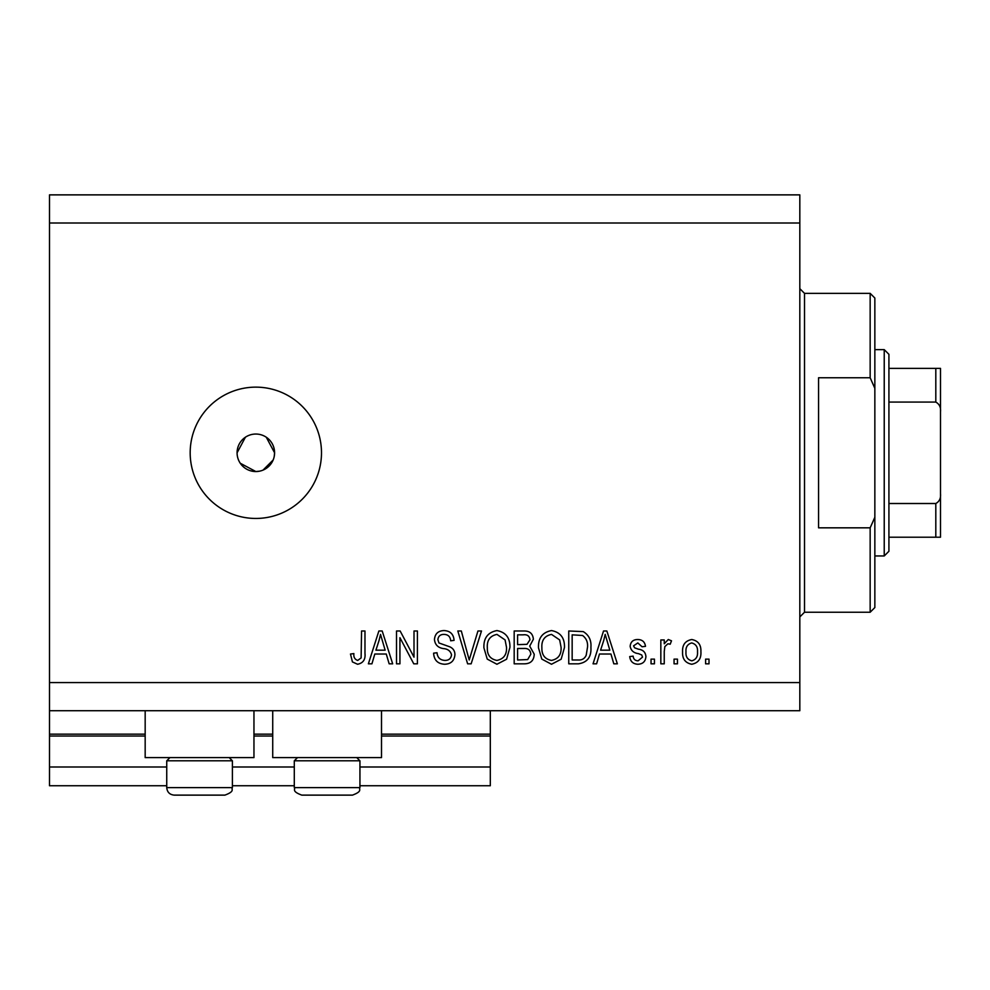 <?xml version="1.0" encoding="UTF-8"?>
<svg xmlns="http://www.w3.org/2000/svg" width="990" height="990" viewBox="0 0 990 990"><rect width="100%" height="100%" fill="white"/><g stroke="black" fill="none" stroke-linecap="round" stroke-linejoin="round"><path stroke-width="1.49" d="M49.5 223.01L799.821 223.01L799.821 194.869L49.5 194.869L49.5 785.751L166.741 785.751M232.39 785.751L294.29 785.751M359.939 785.751L490.31 785.751L490.31 766.99L359.939 766.99M49.5 766.99L166.741 766.99M232.39 766.99L294.29 766.99M381.509 736.04L490.31 736.04L490.31 766.99M490.31 736.04L490.31 734.159L381.509 734.159M49.5 734.159L145.171 734.159M253.96 734.159L272.72 734.159M490.31 710.721L490.31 734.159M253.96 710.721L253.96 757.61L145.171 757.61L145.171 710.721M272.72 710.721L272.72 757.61L381.509 757.61L381.509 710.721M240.236 463.221L255.841 471.549L259.504 471.19M255.841 434.041A18.761 18.761 0 0 0 237.08 452.789A18.761 18.761 0 0 0 255.841 471.549A18.761 18.761 0 0 0 274.589 452.789A18.761 18.761 0 0 0 255.841 434.041M245.421 437.196L237.08 452.789M255.841 387.139A65.649 65.649 0 0 0 190.179 452.789A65.649 65.649 0 0 0 255.841 518.451A65.649 65.649 0 0 0 321.49 452.789A65.649 65.649 0 0 0 255.841 387.139M274.23 456.464L274.589 452.789L266.26 437.196M49.5 710.721L799.821 710.721L799.821 223.01M399.935 637.684L399.935 663.82L396.52 663.82L396.52 630.989L400.146 630.989L414.006 657.162L414.006 630.989L417.409 630.989L417.409 663.82L413.758 663.82L399.935 637.684M454.93 654.687C454.323 660.887 450.871 664.067 444.584 664.253C437.679 663.82 434.028 660.12 433.608 653.165L437.023 652.732C437.456 657.546 440.08 660.107 444.881 660.417C448.829 660.441 451.044 658.573 451.514 654.786C450.5 650.975 447.765 648.908 443.322 648.586C437.976 647.707 435.018 644.7 434.462 639.565C434.957 633.786 438.137 630.791 443.99 630.568C450.227 630.878 453.593 634.145 454.076 640.369L450.66 640.802C450.351 636.694 448.161 634.565 444.102 634.404C440.389 634.343 438.322 636.087 437.877 639.639L438.941 642.968L449.868 646.854C453.197 648.388 454.893 651.012 454.93 654.687M481.486 630.989L471.153 663.82L467.627 663.82L457.813 630.989L461.315 630.989L469.211 659.984L477.947 630.989L481.486 630.989M496.918 664.253L487.241 659.093L483.912 647.844C483.516 638.08 487.86 632.325 496.943 630.568C505.841 632.276 510.159 637.894 509.924 647.435L506.583 659.229L496.918 664.253M551.492 664.253L541.802 659.093L538.486 647.844C538.09 638.08 542.433 632.325 551.504 630.568C560.402 632.276 564.733 637.894 564.486 647.435L561.144 659.229L551.492 664.253M599.47 654.019L596.599 663.82L593.047 663.82L603.541 630.989L606.858 630.989L617.352 663.82L613.812 663.82L610.941 654.019L599.47 654.019M709.013 659.13L709.013 663.82L705.598 663.82L705.598 659.13L709.013 659.13M49.5 682.58L799.821 682.58M700.908 651.643C701.353 658.758 698.297 662.954 691.75 664.253C685.278 662.978 682.221 658.857 682.58 651.89C682.209 644.886 685.266 640.765 691.75 639.515C698.136 640.728 701.192 644.775 700.908 651.643M677.457 659.13L677.457 663.82L674.054 663.82L674.054 659.13L677.457 659.13M664.253 651.445L664.253 663.82L660.837 663.82L660.837 639.948L664.253 639.948L664.253 643.76L668.275 639.515L671.492 640.802L670.218 644.205L667.904 643.785L664.859 646.569L664.253 651.445M654.44 659.13L654.44 663.82L651.036 663.82L651.036 659.13L654.44 659.13M645.913 656.543C645.542 661.493 642.857 664.067 637.845 664.253C633.043 663.993 630.333 661.444 629.714 656.568L633.13 656.147C633.464 659.142 635.122 660.701 638.08 660.837L642.51 657.137L641.73 654.972L638.513 653.648C633.761 653.066 630.976 650.628 630.147 646.334C630.593 641.854 633.117 639.577 637.709 639.515C642.263 639.602 644.861 641.879 645.492 646.346L642.077 646.767L637.832 642.931L633.55 645.851L634.627 647.831L638.451 649.205C643.042 649.774 645.529 652.224 645.913 656.543M590.919 647.225C591.5 656.952 587.342 662.471 578.432 663.82L568.755 663.82L568.755 630.989L583.221 631.595C588.889 635.035 591.463 640.245 590.919 647.225M534.216 654.18C533.944 660.553 530.628 663.77 524.292 663.82L514.181 663.82L514.181 630.989L524.366 630.989C529.873 631.026 532.88 633.773 533.363 639.243L529.7 646.124L534.216 654.18M374.802 654.019L371.931 663.82L368.379 663.82L378.873 630.989L382.19 630.989L392.683 663.82L389.144 663.82L386.273 654.019L374.802 654.019M357.563 664.253L352.428 661.926L350.485 654.019L353.888 653.586C353.467 657.137 354.742 659.414 357.712 660.417L361.115 657.929L361.56 630.989L364.976 630.989L364.976 653.276C365.632 659.476 363.157 663.139 357.563 664.253M263.018 470.126L273.166 459.979M691.663 642.931C687.481 644.156 685.587 647.138 685.983 651.865C685.587 656.692 687.53 659.687 691.837 660.837C696.007 659.587 697.901 656.605 697.505 651.865C697.901 647.064 695.958 644.082 691.663 642.931M603.677 640.629L600.583 650.183L609.815 650.183L605.199 634.417L603.677 640.629M572.158 634.837L572.158 659.984L578.024 659.984C581.934 660.268 584.657 658.684 586.204 655.207L587.515 647.175C587.973 642.225 586.327 638.327 582.566 635.481L572.158 634.837M551.529 634.404C544.587 635.827 541.369 640.32 541.889 647.893C541.679 654.959 544.871 659.13 551.455 660.417C558.249 659.043 561.454 654.687 561.082 647.336L559.659 639.924L551.529 634.404M517.597 634.837L517.597 644.639L526.977 644.329L529.959 639.788C529.514 635.964 527.249 634.318 523.178 634.837L517.597 634.837M517.597 648.475L517.597 659.984L527.67 659.575L530.813 654.204C530.442 650.108 528.128 648.19 523.883 648.475L517.597 648.475M496.968 634.404C490.013 635.827 486.795 640.32 487.328 647.893C487.105 654.959 490.298 659.13 496.893 660.417C503.675 659.043 506.88 654.687 506.509 647.336L505.086 639.924L496.968 634.404M379.009 640.629L375.915 650.183L385.147 650.183L380.531 634.417L379.009 640.629M229.197 757.61L232.39 760.803L166.741 760.803L166.741 787.619L232.39 787.619C231.054 789.377 235.385 791.233 224.891 795.131L174.24 795.131C169.686 794.685 167.186 792.186 166.741 787.619C167.186 792.186 169.686 794.685 174.24 795.131M191.169 795.131L207.95 795.131M356.759 757.61L359.939 760.803L294.29 760.803L294.29 787.619L359.939 787.619C358.603 789.377 362.934 791.233 352.44 795.131L301.789 795.131C291.295 791.233 295.626 789.377 294.29 787.619C295.626 789.377 291.295 791.233 301.789 795.131M335.511 795.131L305.019 795.131M343.53 795.131L349.21 795.131M870.16 377.759L870.16 293.349L874.851 298.04L874.851 388.328L870.16 377.759L818.569 377.759L818.569 527.831L870.16 527.831L874.851 517.263L874.851 607.551L870.16 612.241L870.16 527.831M874.851 517.263L874.851 388.328M940.5 504.851L940.5 400.74M884.231 349.631L888.921 354.321L888.921 551.269L884.231 555.959L884.231 349.631L874.851 349.631M888.921 368.379L940.5 368.379L940.5 537.211L935.81 537.211L940.5 537.211M940.5 411.914C940.983 407.373 939.423 404.093 935.81 402.076L935.81 368.379M888.921 402.076L935.81 402.076M888.921 503.514L935.81 503.514C939.411 501.522 940.97 498.242 940.5 493.676M888.921 537.211L935.81 537.211L935.81 503.514M940.5 368.379L939.04 368.379M49.5 736.04L145.171 736.04M253.96 736.04L272.72 736.04M870.16 293.349L804.511 293.349L804.511 612.241L799.821 616.931M232.39 760.803L232.39 787.619C231.054 789.377 235.385 791.233 224.891 795.131M169.921 757.61L166.741 760.803M359.939 760.803L359.939 787.619C358.603 789.377 362.934 791.233 352.44 795.131M297.483 757.61L294.29 760.803M804.511 293.349L799.821 288.659M870.16 612.241L804.511 612.241M884.231 555.959L874.851 555.959"/></g></svg>
